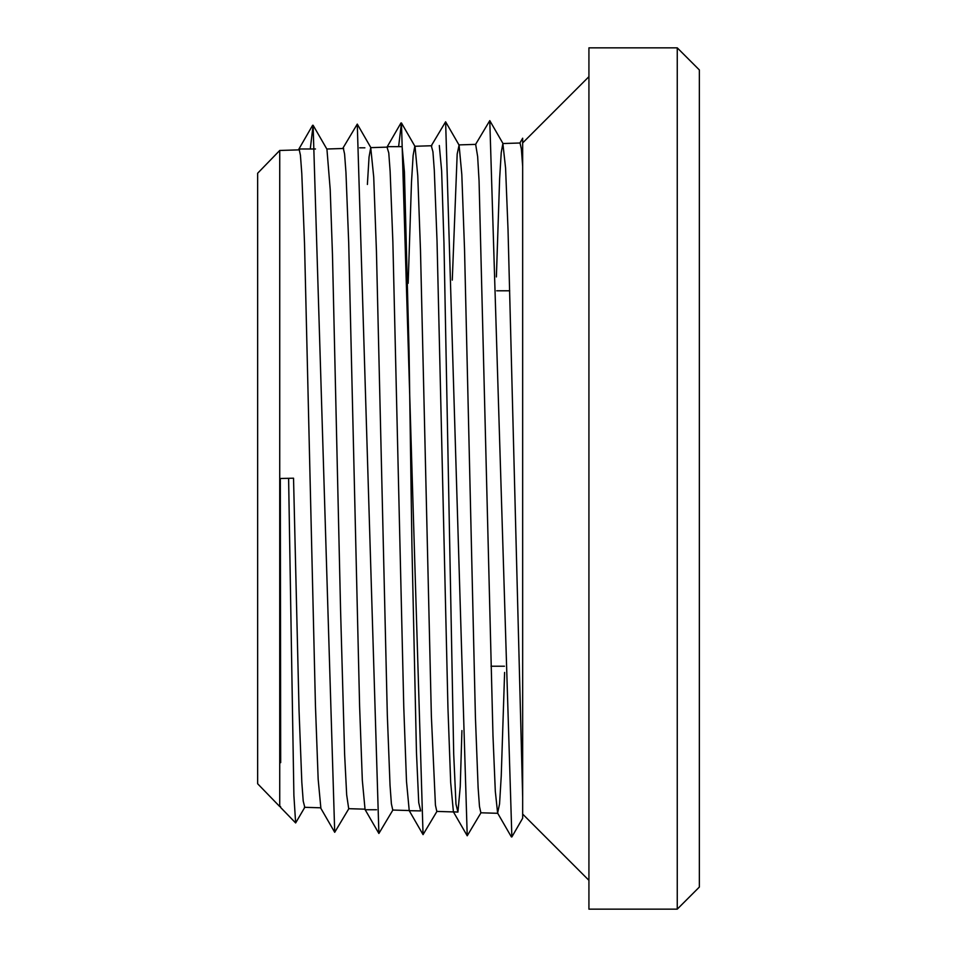 <?xml version="1.0" encoding="UTF-8"?>
<svg xmlns="http://www.w3.org/2000/svg" width="957" height="957" viewBox="0 0 957 957"><rect width="100%" height="100%" fill="white"/><g stroke="black" fill="none" stroke-linecap="round" stroke-linejoin="round"><path stroke-width="1.44" d="M364.88 147.821L359.641 147.821M279.731 806.536L257.648 783.759L257.648 173.241L279.731 150.464L279.731 806.536L280.592 806.56M364.904 809.179L348.707 808.677L346.673 794.86L344.64 754.702L340.584 610.602L332.462 254.323L330.201 189.462L326.935 149.208L313.106 125.271L310.271 148.981M387.406 146.66L402.119 146.672L404.416 171.853L409.07 351.434L411.929 545.502L416.451 752.035L418.735 802.72L420.697 810.914L409.237 810.687L406.498 781.426L403.77 707.103L392.86 241.774L390.133 171.363L388.769 152.917L387.035 147.139M409.165 810.555L392.765 810.041L391.389 803.796L390.037 785.362L387.322 715.118L376.436 251.153L373.72 177.057L370.73 147.641L369.055 156.996L367.392 184.462M439.311 145.512L441.632 170.836L443.964 243.042L453.702 754.068L455.975 804.131L457.925 812.074L460.245 786.666L461.92 730.586M453.451 811.931L436.811 811.416L435.435 805.136L431.368 716.111L420.482 250.196L417.766 175.789L415.039 146.493L401.45 122.963L398.614 146.66M431.834 145.739L414.788 146.277L413.125 155.489L411.474 182.548L408.161 283.296M504.602 672.436L501.241 776.055L499.566 803.892L497.616 813.091L495.307 791.248L492.987 735.861L479.062 180.873L477.651 156.577L475.653 144.375M497.867 813.306L480.857 812.78L479.481 806.476L478.129 787.886L475.414 717.056L464.528 249.203L461.812 174.509L459.085 145.117L457.183 153.993L452.278 280.114M457.925 812.074L453.403 811.847L450.675 782.491L447.948 707.917L437.026 240.949L434.299 170.286L432.935 151.78L431.296 145.763M393.016 809.825L378.888 833.463L365.06 809.538L362.332 780.35L359.605 706.29L348.695 242.588L345.955 172.427L344.592 154.053L343.228 147.821L342.785 148.514M348.97 808.462L334.711 832.303L320.894 808.378L318.167 779.285L315.439 705.465L304.517 243.401L301.79 173.492L300.426 155.19L299.062 148.981L298.548 149.89M304.793 807.313L303.213 801.093L301.826 782.359L299.062 710.955L293.536 478.201L280.317 478.488L280.688 762.657M519.771 143.227L522.666 138.203L522.666 818.235L511.863 836.932L489.781 120.642L475.485 144.567M481.108 812.565L467.219 835.784L445.615 121.802L431.32 145.727M437.062 811.201L423.054 834.624L401.45 122.963M378.888 833.463L357.272 124.111L342.977 148.048M334.711 832.303L313.106 125.271M522.666 159.831L522.666 146.864M522.666 166.362L521.362 148.885L520.022 143L502.88 143.538L501.241 152.486L499.626 178.78L496.384 276.932M522.666 797.313L508.023 229.644L505.571 168.001L502.88 143.538M522.666 818.235L522.666 814.084L588.926 880.332M304.852 807.218L295.641 822.948L293.895 795.482L288.607 478.297M677.257 47.85L699.352 69.933L699.352 887.067L677.257 909.15L677.257 47.85L588.926 47.85L588.926 909.15L677.257 909.15M509.71 290.784L496.707 290.784M504.459 666.216L491.013 666.216M304.386 807.301L320.667 807.804M279.731 150.464L299.577 149.854M326.815 149.005L343.671 148.479M370.861 147.641L387.764 147.115M458.834 144.902L475.82 144.375M365.323 809.754L376.532 809.754M299.062 148.981L315.475 148.981M511.397 836.932L497.616 813.091M467.219 835.784L453.403 811.847M423.054 834.624L409.237 810.687M400.971 122.963L387.142 146.888M312.628 125.271L298.811 149.196M370.993 147.857L357.272 124.111M459.085 145.117L445.615 121.802M503.131 143.753L489.781 120.642M280.616 807.445L295.641 822.948M522.666 142.916L588.926 76.668"/></g></svg>
